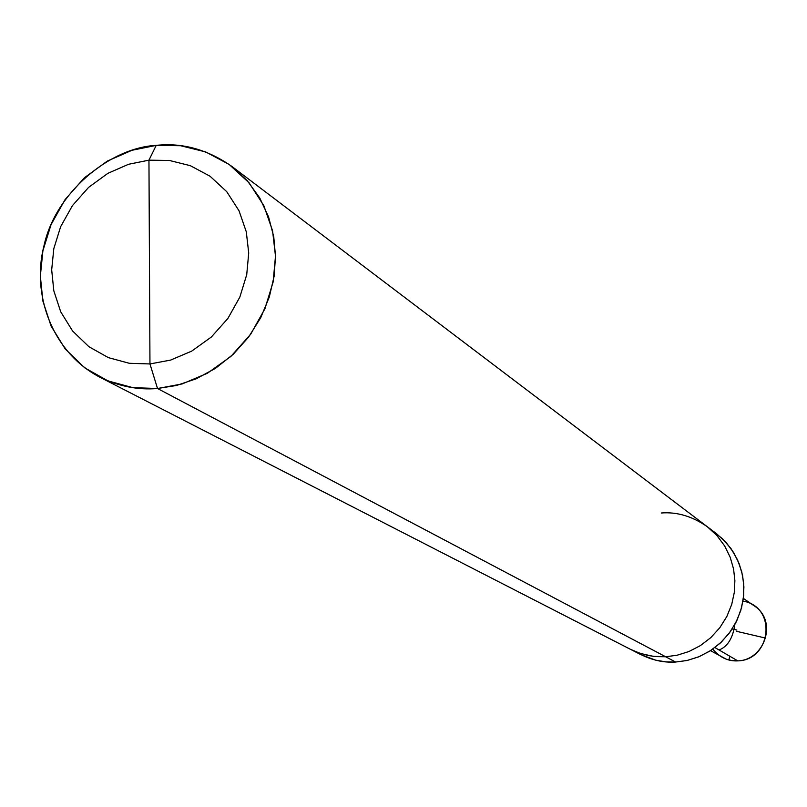 <?xml version="1.0" encoding="UTF-8"?>
<svg xmlns="http://www.w3.org/2000/svg" width="807" height="807" viewBox="0 0 807 807"><rect width="100%" height="100%" fill="white"/><g stroke="black" fill="none" stroke-linecap="round" stroke-linejoin="round"><path stroke-width="1.21" d="M743.358 598.401L753.96 605.684C778.18 620.765 764.602 660.318 737.78 660.872C771.078 660.308 777.544 606.874 742.975 601.094M712.773 649.141C719.773 657.473 728.116 661.387 737.78 660.872L714.921 647.567L737.78 660.872L732.08 660.62L726.219 659.158L710.523 650.654M635.745 651.743C648.899 659.49 662.204 662.92 675.641 662.043L665.664 656.767L655.748 656.595L648.102 655.486L637.873 652.57L630.378 649.282L640.415 653.458L653.216 656.323L665.664 656.767L677.144 655.213L688.865 651.562L700.294 645.671L710.806 637.631L719.814 627.725L726.865 616.447L731.717 604.433L734.33 592.298L734.884 580.586L733.573 569.006L730.194 557.264L724.625 545.905L716.929 535.555L707.376 526.789L716.737 533.881L726.159 542.536L733.765 552.745L739.262 563.942L742.601 575.532L743.903 586.941L743.348 598.491L740.776 610.455L736.004 622.308L729.054 633.414L720.167 643.179L709.807 651.108L698.529 656.908L686.969 660.509L675.641 662.043L157.516 388.5L132.873 387.663L107.916 380.884L84.674 367.79L65.206 348.977L51.063 326.028L42.872 301.041L40.35 276.085L42.902 250.755L51.073 224.578L65.115 199.541L84.372 177.792L107.311 161.087L131.914 150.304L156.225 145.371L148.952 160.159L128.565 164.275L107.906 173.313L88.639 187.335L72.459 205.593L60.666 226.626L53.817 248.606L51.678 269.871L53.817 290.813L60.696 311.774L72.58 330.991L88.921 346.728L108.42 357.652L129.332 363.291L149.961 363.947L129.332 363.291L108.42 357.652L88.921 346.728L72.58 330.991L60.696 311.774L53.817 290.813L51.678 269.871L53.817 248.606L60.666 226.626L72.459 205.593L88.639 187.335L107.906 173.313L128.565 164.275L148.952 160.159L149.961 363.947L170.63 360.083L191.673 351.136L211.343 337.023L227.867 318.483L239.861 297.057L246.73 274.652L248.717 253.045L246.306 231.861L239.033 210.809L226.737 191.673L210.052 176.229L190.361 165.687L169.44 160.472L148.952 160.159L156.225 145.371L180.647 145.724L205.624 151.908L229.148 164.436L249.111 182.846L263.849 205.664L272.574 230.792L275.49 256.101L273.149 281.915L264.958 308.688L250.644 334.29L230.893 356.432L207.359 373.278L182.211 383.92L157.516 388.5L176.592 385.443L196.202 378.806L215.419 368.375L233.223 354.293L248.596 337.084L260.772 317.625L269.306 296.986L274.118 276.246L275.5 256.323L273.744 236.733L268.58 216.962L259.753 197.977L247.366 180.818L231.891 166.444C207.611 149.527 182.392 142.506 156.225 145.371C109.389 147.701 54.977 193.196 43.901 246.206C31.614 293.415 51.285 351.63 99.513 377.03C118.821 386.371 138.158 390.195 157.516 388.5L149.961 363.947L148.952 160.159L169.44 160.472L190.361 165.687L210.052 176.229L226.737 191.673L239.033 210.809L246.306 231.861L248.717 253.045L246.73 274.652L239.861 297.057L227.867 318.483L211.343 337.023L191.673 351.136L170.63 360.083L149.961 363.947L157.516 388.5L665.664 656.767L677.144 655.213L688.865 651.562L700.294 645.671L710.806 637.631L719.814 627.725L726.865 616.447L731.717 604.433L734.33 592.298L734.884 580.586L733.573 569.006L730.194 557.264L724.625 545.905L716.929 535.555L707.376 526.789C692.477 516.349 677.093 511.749 661.246 512.99M99.513 377.03L640.829 654.638L655.778 660.197L665.866 661.861L675.641 662.043L687.342 660.429L699.286 656.595L710.876 650.422L721.438 641.999L730.335 631.669L737.124 620.008L741.562 607.691L743.681 595.395L743.711 583.612L741.734 571.719L737.527 559.816L731.001 548.568L722.336 538.622L711.925 530.552M736.902 630.065L732.171 628.966M719.067 649.978C727.591 646.669 732.867 638.145 734.895 624.416M729.79 656.222L728.862 659.975M736.589 631.326L765.651 638.095M707.376 526.789L231.891 166.444"/></g></svg>
